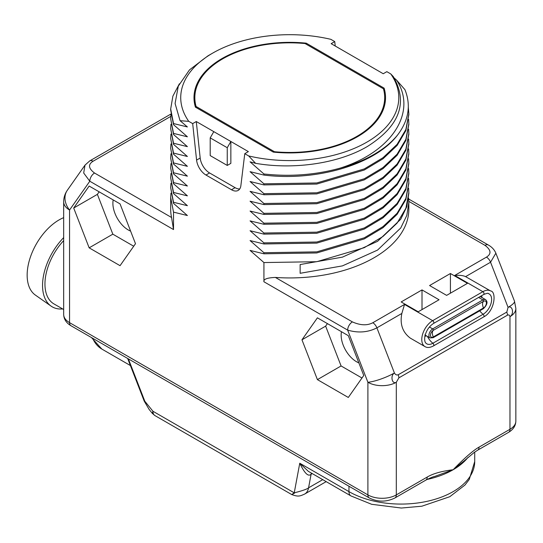 <?xml version="1.0" encoding="UTF-8"?>
<svg xmlns="http://www.w3.org/2000/svg" width="543" height="543" viewBox="0 0 543 543"><rect width="100%" height="100%" fill="white"/><g stroke="black" fill="none" stroke-linecap="round" stroke-linejoin="round"><path stroke-width="0.81" d="M170.685 197.564L170.685 209.184A119.073 68.744 0 0 0 171.561 217.499L173.522 229.567L173.522 212.137L170.685 197.571L170.936 193.193M335.221 46.019L334.746 41.587L330.83 39.327A109.028 62.947 0 0 0 212.666 53.126A109.028 62.947 0 0 0 188.76 121.347L180.066 120.689L187.396 126.947L173.522 123.553L173.522 124.646L187.396 136.795L173.522 133.395L173.522 134.488L187.396 146.637L173.522 143.237L173.522 144.329L187.396 156.479L173.522 153.078L173.522 154.171L187.396 166.321L173.522 162.92L173.522 164.013L187.396 176.163L173.522 172.762L173.522 173.855L187.396 186.005L173.522 182.611L173.522 183.704L187.396 195.847L173.522 192.453L173.522 193.546L187.396 205.688L173.522 202.295L173.522 203.387L187.396 215.537L173.522 212.137M188.76 121.347L192.684 123.607L196.586 160.097A13.392 7.731 -120 0 0 205.973 175.029L231.481 189.751A13.392 7.731 -120 0 0 238.173 190.417A13.392 7.731 -120 0 0 240.868 185.665L244.771 153.683L248.694 155.95A109.028 62.947 0 0 0 366.858 142.144A109.028 62.947 0 0 0 390.756 73.923L386.84 71.662L383.243 73.739L365.717 63.626L331.149 43.664L334.746 41.587M390.756 73.923L393.288 76.563C408.275 102.627 399.729 125.881 367.652 146.325C339.232 163.267 294.482 170.054 255.604 163.328L250.058 161.828L263.932 173.977L263.932 175.07C316.759 181.715 375.6 164.264 397.68 134.895C408.743 120.241 411.153 105.159 404.929 89.643L396.566 80.093C417.35 111.763 392.446 151.599 340.088 168.147C315.619 174.921 290.233 176.869 263.932 173.977M394.191 77.982L396.566 80.093M170.767 116.392L93.07 161.244A6.699 3.869 -120 0 0 89.724 160.911L85 165.126L83.697 173.027L89.799 181.233L69.558 210.026A20.091 11.6 180 0 1 63.674 201.826L63.674 314.451C63.823 319.162 66.246 322.915 70.943 325.719A6.699 3.869 -60 0 1 69.558 322.651A20.091 11.6 180 0 1 63.674 314.451M408.607 188.272L408.838 192.643L405.872 208.247L397.116 223.085L383.019 236.443L364.272 247.676L316.759 261.706L263.932 262.561L263.932 281.763C263.307 279.211 267.122 277.772 275.369 277.432A119.073 68.744 0 0 0 408.838 209.184L408.838 202.491M263.932 262.561L250.058 250.411L263.932 253.812L316.759 252.957L364.272 238.927L383.019 227.693L397.116 214.336L405.872 199.498L408.831 183.351M408.607 178.43L408.838 182.801L405.872 198.405L397.116 213.243L383.019 226.601L364.272 237.827L316.759 251.864L263.932 252.719L263.932 253.812M263.932 252.719L250.058 240.569L263.932 243.97L316.759 243.115L364.272 229.078L383.019 217.852L397.116 204.494L405.872 189.656L408.831 173.502M408.607 168.588L408.838 172.959L405.872 188.564L397.116 203.401L383.019 216.759L364.272 227.985L316.759 242.022L263.932 242.877L263.932 243.97M263.932 242.877L250.058 230.727L263.932 234.128L316.759 233.273L364.272 219.236L383.019 208.01L397.116 194.652L405.872 179.814L408.831 163.66M408.607 158.739L408.838 163.117L405.872 178.722L397.116 193.559L383.019 206.917L364.272 218.143L316.759 232.173L263.932 233.028L263.932 234.128M263.932 233.028L250.058 220.886L263.932 224.279L316.759 223.424L364.272 209.394L383.019 198.168L397.116 184.81L405.872 169.973L408.831 153.818M408.607 148.897L408.838 153.275L405.872 168.873L397.116 183.717L383.019 197.075L364.272 208.302L316.759 222.331L263.932 223.187L263.932 224.279M263.932 223.187L250.058 211.044L263.932 214.437L316.759 213.582L364.272 199.552L383.019 188.326L397.116 174.968L405.872 160.124L408.831 143.976M408.607 139.056L408.838 143.433L405.872 159.031L397.116 173.869L383.019 187.226L364.272 198.46L316.759 212.489L263.932 213.345L263.932 214.437M263.932 213.345L250.058 201.195L263.932 204.596L316.759 203.74L364.272 189.711L383.019 178.477L397.116 165.12L405.872 150.282L408.831 134.135M408.607 129.214L408.838 133.592L405.872 149.189L397.116 164.027L383.019 177.385L364.272 188.618L316.759 202.648L263.932 203.503L263.932 204.596M263.932 203.503L250.058 191.353L263.932 194.754L316.759 193.899L364.272 179.869L383.019 168.635L397.116 155.278L405.872 140.44L408.831 124.293M408.607 119.372L408.838 123.75L405.872 139.347L397.116 154.185L383.019 167.543L364.272 178.776L316.759 192.806L263.932 193.661L263.932 194.754M263.932 193.661L250.058 181.511L263.932 184.912L316.759 184.057L364.272 170.027L383.019 158.794L397.116 145.436L405.872 130.598L408.831 114.451M408.295 107.222L408.838 113.901L405.872 129.506L397.116 144.343L383.019 157.701L364.272 168.934L316.759 182.964L263.932 183.819L263.932 184.912M263.932 183.819L250.058 171.669L263.932 175.07M248.694 155.95L255.604 163.328M89.154 247.839L120.051 265.676L135.492 243.705L120.051 203.89L89.154 186.052L73.705 208.03L89.154 247.839L112.829 234.169L133.721 246.23M317.411 379.625L348.301 397.462L363.749 375.485L348.301 335.669L317.411 317.831L301.962 339.809L317.411 379.625L341.085 365.955L361.971 378.009M464.217 460.837L474.148 452.489L477.67 450.188A6.699 3.869 -120 0 0 479.062 447.127C473.245 450.378 464.604 457.919 453.14 469.743C441.669 471.154 433.029 473.591 427.219 477.053L396.309 494.897L396.309 382.272A20.091 11.6 180 0 1 367.896 382.272L347.656 330.103C358.176 333.185 367.923 332.431 376.896 327.85L394.408 372.973C390.091 375.6 392.06 384.729 396.309 382.272L398.847 377.88A6.699 3.869 60 0 0 398.216 374.779C396.668 375.301 395.399 374.704 394.408 372.973A20.091 4.249 -21.2 0 1 367.896 382.272L367.896 494.897L69.558 322.651L69.558 210.026A20.091 15.849 -144.9 0 1 67.325 190.274C64.929 193.729 63.707 197.577 63.674 201.826M477.67 450.188L508.581 432.343C513.271 429.547 515.701 425.787 515.85 421.076L515.85 308.458A20.091 11.6 180 0 1 509.965 316.657C509.714 315.116 508.866 314.628 507.427 315.191A6.699 3.869 -120 0 0 506.795 312.089L398.216 374.779M464.184 460.871L453.14 469.743L434.631 476.469C433.076 476.727 430.144 477.949 425.834 480.121L425.834 480.121A6.699 3.869 -120 0 0 427.219 477.053M294.625 493.058C291.034 495.141 290.905 495.067 294.238 492.84L299.763 463.22C304.596 473.387 308.376 477.046 311.112 474.195A6.699 3.869 60 0 1 311.465 473.143M154.884 415.551A9.374 5.416 -60 0 1 152.943 411.261L152.318 413.372L154.884 415.551L291.767 494.578C298.351 496.967 299.851 496.193 304.664 494.055A20.091 11.6 -120 0 0 304.671 494.055A20.091 11.6 -120 0 0 308.573 487.838C307.019 489.141 302.247 490.811 294.238 492.84L152.943 411.261L144.805 401.216L128.372 358.875M348.959 486.229L348.959 491.619L299.763 463.22L308.329 471.331L350.9 495.908A9.374 5.416 120 0 1 348.959 491.619A73.672 42.53 0 0 0 429.241 500.836A73.672 42.53 0 0 0 474.718 461.543L469.267 479.435L464.957 485.048L449.78 496.709L421.857 506.205L401.318 508.038L371.65 504.298L350.9 495.908M515.85 421.076A20.091 11.6 180 0 1 509.965 429.282L509.965 316.657C514.397 314.098 512.578 304.888 508.065 307.358L506.795 312.089M275.369 277.432L352.393 321.897C360.389 325.433 367.19 325.719 372.797 322.746L404.528 304.426L432.669 320.675L482.863 291.693A15.401 8.892 -60 0 1 490.567 290.933L465.602 276.631C463.111 275.471 459.487 275.077 454.722 275.444L486.453 257.131C491.598 253.893 491.11 249.963 484.987 245.348L408.818 201.372M404.528 304.426L401.847 313.447C399.723 324.028 402.539 332.248 410.298 338.119L424.965 346.59A15.401 8.892 -60 0 1 422.603 334.25A15.401 8.892 -60 0 1 432.669 320.675A1.663 0.964 -120 0 1 433.755 322.142A1.663 0.964 -120 0 1 433.497 323.479L483.698 294.496A1.663 0.964 -120 0 0 483.949 293.159A1.663 0.964 -120 0 0 482.863 291.693L454.722 275.444M429.581 285.537L450.418 273.509L467.469 283.351L446.631 295.378L429.581 285.537M439.056 299.756L418.219 311.784L401.168 301.942L422.006 289.914L439.056 299.756M486.453 257.131A6.699 3.869 60 0 1 490.553 262.228L495.861 253.181C494.395 249.726 491.89 247.004 488.333 245.015L488.333 245.015A6.699 3.869 -60 0 0 484.987 245.348M408.607 198.114L408.838 202.485L406.795 215.456L400.741 227.985L377.555 250.092L342.423 265.887L300.136 273.299L300.136 264.55L342.423 257.138L377.555 241.343L400.741 219.236L406.795 206.707L408.831 193.193M340.088 168.147A119.073 68.744 0 0 0 397.68 134.895M192.684 123.607L196.281 121.53L248.375 151.606L244.771 153.683M195.419 107.147L273.292 152.101A95.772 55.291 0 0 0 385.53 97.638A95.772 55.291 0 0 0 384.105 88.129L306.232 43.169A95.772 55.291 0 0 0 193.994 97.638A95.772 55.291 0 0 0 195.419 107.147M196.281 121.53L200.184 158.02A13.392 7.731 -120 0 0 209.578 172.952L235.078 187.674A13.392 7.731 -120 0 0 239.728 188.95M227.252 147.723L230.85 141.492L230.85 163.362L227.252 165.439L210.202 155.597L210.202 137.881L227.252 147.723L227.252 165.439M213.799 131.65L210.202 137.881M212.666 53.126L207.962 55.841L189.521 69.85L178.301 86.127L175.084 103.496L180.066 120.689M173.522 123.553L170.685 108.98L172.878 96.152L179.373 83.805M170.685 110.08L173.522 124.646M173.522 133.395L170.685 118.829L170.936 114.451M170.685 118.822L173.522 134.488M173.522 143.237L170.685 128.671L170.936 124.293M170.685 128.671L173.522 144.329M173.522 153.078L170.685 138.513L170.936 134.135M170.685 138.513L173.522 154.171M173.522 162.92L170.685 148.354L170.936 143.976M170.685 148.354L173.522 164.013M173.522 172.762L170.685 158.196L170.936 153.818M170.685 158.196L173.522 173.855M173.522 182.611L170.685 168.038L170.936 163.667M170.685 168.038L173.522 183.704M173.522 192.453L170.685 177.88L170.936 173.509M170.685 177.88L173.522 193.546M173.522 202.295L170.685 187.729L170.936 183.351M170.685 187.722L173.522 203.387M384.105 88.129L384.105 91.597M306.232 43.169L306.232 44.227M274.466 151.721L196.084 106.469A94.916 54.802 180 0 1 194.842 97.638A94.916 54.802 180 0 1 305.057 43.549L383.439 88.801A94.916 54.802 180 0 1 384.682 97.638A94.916 54.802 180 0 1 274.466 151.721L274.466 152.216M196.084 106.469L196.084 107.528M480.155 296.539A5.355 3.095 -60 0 1 480.392 296.654L485.578 299.648A5.355 3.095 -60 0 0 482.897 299.912A0.95 0.55 -120 0 1 483.521 301.338A4.052 2.342 -60 0 1 486.385 302.994A4.052 2.342 -60 0 1 483.521 307.956A6.699 3.869 -120 0 1 482.557 304.094A6.699 3.869 60 0 1 483.521 301.338L433.321 330.32A0.95 0.55 -120 0 0 432.696 328.895L482.897 299.912L478.607 297.435M485.578 299.648C488.035 301.799 487.302 304.82 483.372 308.709A0.95 0.55 60 0 0 483.521 307.956L433.321 336.938A4.052 2.342 -60 0 1 430.694 333.816A4.052 2.342 -60 0 1 432.174 331.264A4.052 2.342 -60 0 1 433.321 330.32A6.699 3.869 60 0 0 432.357 333.069A6.699 3.869 -120 0 0 433.321 336.938A0.95 0.55 60 0 1 433.171 337.692L430.022 337.909A5.355 3.095 -60 0 1 429.201 333.612A5.355 3.095 -60 0 1 432.696 328.895L429.425 327.001M450.418 273.509L450.418 293.193M422.006 309.598L422.006 289.914M73.705 208.03L97.38 194.36L112.829 234.169M99.159 191.828L97.38 194.36M113.202 199.933A21.768 12.564 -120 0 0 128.277 229.967A21.768 12.564 -120 0 0 130.612 231.108M301.962 339.809L325.637 326.139L341.085 365.955M327.415 323.608L325.637 326.139M341.452 331.719A21.768 12.564 -120 0 0 356.534 361.747A21.768 12.564 -120 0 0 358.862 362.887M63.674 309.524L53.933 303.904A43.379 25.046 120 0 1 44.954 284.043A43.379 25.046 -60 0 1 63.674 240.617M62.689 308.953A46.779 27.007 120 0 1 51.069 306.103A46.779 27.007 120 0 1 42.544 285.435A46.779 27.007 -60 0 1 63.674 237.617M51.069 306.103L35.363 295.073A45.076 26.023 120 0 1 27.15 275.152A45.076 26.023 -60 0 1 63.674 217.655M93.07 161.244C87.918 164.481 88.407 168.411 94.536 173.027L171.561 217.499M263.932 281.763L347.656 330.103A6.699 3.869 120 0 1 352.393 321.897M94.536 173.027A6.699 3.869 120 0 0 89.799 181.233L173.522 229.567M396.309 494.897A20.091 11.6 180 0 1 367.896 494.897A6.699 3.869 -60 0 0 369.288 497.965C377.833 502.166 386.378 502.166 394.924 497.965A6.699 3.869 -120 0 0 396.309 494.897M507.427 315.191L398.847 377.88M508.581 432.343A6.699 3.869 -120 0 0 509.965 429.282L479.062 447.127M468.005 457.41A73.672 42.53 180 0 1 453.14 469.743A73.672 42.53 180 0 1 427.008 479.476M92.67 338.262A58.535 33.795 120 0 0 101.853 349.068L130.408 365.554M322.739 479.652L308.567 487.838L311.112 474.195L312.198 473.571M152.318 413.372L149.135 409.436L144.2 401.094A2.681 0.563 -21.2 0 0 144.805 401.216M495.861 253.181L514.492 301.189A20.091 4.249 158.8 0 1 508.065 307.358L490.553 262.228L465.602 276.631M401.847 313.447L376.896 327.85A6.699 3.869 60 0 0 372.797 322.746M231.481 189.751L235.078 187.674M205.973 175.029L209.578 172.952M196.586 160.097L200.184 158.02M481.424 295.806A6.869 3.971 -60 0 1 482.001 297.584M479.727 310.813A13.392 7.731 -120 0 0 483.08 314.275A1.663 0.964 60 0 1 483.989 315.734A1.663 0.964 60 0 1 483.698 316.929L433.497 345.911C430.022 347.73 427.178 347.954 424.965 346.59M483.698 294.496C486.745 293.322 488.272 293.003 488.286 293.546A12.102 6.984 -60 0 1 491.177 302.892A12.102 6.984 -60 0 1 483.08 314.275L432.88 343.251A1.663 0.964 60 0 1 433.789 344.71A1.663 0.964 60 0 1 433.497 345.911M427.368 336.382A13.392 7.731 -120 0 0 432.88 343.251A12.102 6.984 -60 0 1 426.092 343.305C424.816 342.361 424.402 340.067 424.85 336.429C426.255 330.612 429.14 326.295 433.497 323.479M426.452 335.846A6.869 3.971 -60 0 1 424.891 336.239M170.896 114.05L89.724 160.911A6.699 3.869 -120 0 0 89.717 160.918M101.853 349.068L91.475 337.576M70.943 325.719L369.288 497.965M394.924 497.965L425.834 480.121M474.718 452.088L474.718 461.543M304.671 494.055L326.18 481.634M144.2 401.094L127.659 358.461M514.492 301.189L515.85 308.458M408.689 199.03L488.333 245.015M408.838 193.742L408.838 192.643M408.838 183.894L408.838 182.801M408.838 174.052L408.838 172.959M408.838 163.117L408.838 164.21M408.838 154.368L408.838 153.275M408.838 144.526L408.838 143.433M408.838 134.684L408.838 133.592M408.838 123.75L408.838 124.842M408.838 115.001L408.838 113.901M170.685 110.073L170.685 108.98M194.842 104.982L194.842 97.638M384.682 104.982L384.682 97.638M490.567 290.933C496.764 291.435 494.836 311.295 483.698 316.929M483.372 308.709L433.171 337.692M424.836 334.916L430.022 337.909M85 165.126L67.325 190.274"/></g></svg>
